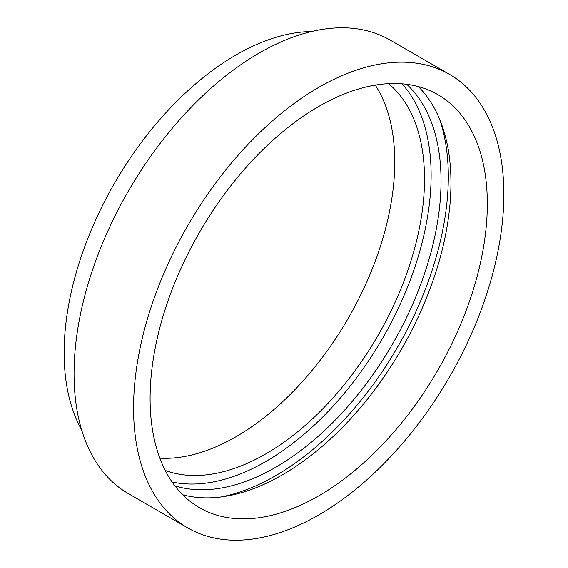 <?xml version="1.0" encoding="UTF-8"?>
<svg xmlns="http://www.w3.org/2000/svg" width="568" height="568" viewBox="0 0 568 568"><rect width="100%" height="100%" fill="white"/><g stroke="black" fill="none" stroke-linecap="round" stroke-linejoin="round"><path stroke-width="0.85" d="M401.988 83.801A233.782 134.971 -60 0 1 412.134 274.99A233.782 134.971 -60 0 1 265.817 461.521A233.782 134.971 -60 0 1 172.097 481.991M406.716 84.291A233.782 134.971 -60 0 1 424.055 275.019A233.782 134.971 -60 0 1 275.736 467.244A233.782 134.971 -60 0 1 174.887 485.839M439.412 118.691A244.07 140.914 -60 0 1 275.736 475.643A244.07 140.914 -60 0 1 221.023 496.957M418.36 86.584A238.453 137.676 -60 0 1 432.731 281.401A238.453 137.676 -60 0 1 282.346 474.883A238.453 137.676 -60 0 1 182.697 494.778M318.712 106.479A238.453 137.676 -60 0 1 437.942 94.671A238.453 137.676 -60 0 1 474.493 285.747A238.453 137.676 -60 0 1 318.712 495.878A238.453 137.676 -60 0 1 199.482 507.693A238.453 137.676 -60 0 1 162.931 316.61A238.453 137.676 -60 0 1 318.712 106.479M318.712 514.97A261.834 151.173 -60 0 1 187.795 527.935A261.834 151.173 -60 0 1 147.659 318.123A261.834 151.173 -60 0 1 318.712 87.394A261.834 151.173 -60 0 1 449.629 74.422A261.834 151.173 -60 0 1 489.765 284.234A261.834 151.173 -60 0 1 318.712 514.97M187.795 527.935L128.283 493.578A261.834 151.173 -60 0 1 88.147 283.766A261.834 151.173 -60 0 1 259.2 53.03A261.834 151.173 -60 0 1 390.117 40.065L449.629 74.422M81.629 429.862A243.132 140.374 -60 0 1 236.061 54.94A243.132 140.374 -60 0 1 311.612 31.517M375.263 85.108A224.431 129.575 -60 0 1 236.061 436.707A224.431 129.575 -60 0 1 159.864 458.191M388.583 83.645A224.431 129.575 -60 0 1 409.244 266.257A224.431 129.575 -60 0 1 265.817 453.889A224.431 129.575 -60 0 1 165.26 470.46"/></g></svg>

